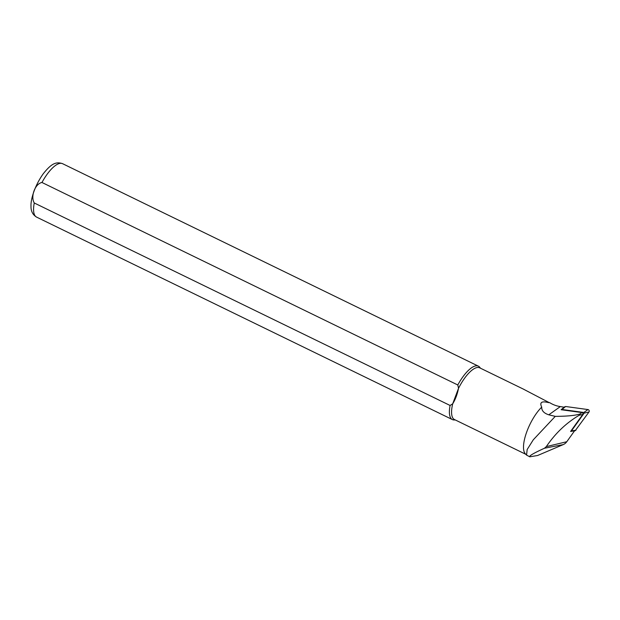 <?xml version="1.0" encoding="UTF-8"?>
<svg xmlns="http://www.w3.org/2000/svg" width="620" height="620" viewBox="0 0 620 620"><rect width="100%" height="100%" fill="white"/><g stroke="black" fill="none" stroke-linecap="round" stroke-linejoin="round"><path stroke-width="0.93" d="M564.246 407.115L561.115 409.719L581.963 412.579A1.139 0.984 65.4 0 1 582.769 414.439L570.601 431.458L574.585 430.807L566.773 441.735A11.005 9.486 65.4 0 1 563.216 444.61L537.594 455.506L529.775 456.808L526.574 455.103L527.155 449.554L533.278 439.812L555.264 416.361L548.793 414.819C543.942 413.246 541.578 410.68 541.717 407.123C539.377 402.334 541.686 400.838 548.646 402.636A28.776 10.059 -64 0 1 549.072 402.55L549.707 402.675A29.838 25.73 -114.6 0 0 560.333 406.581L564.169 407.216M555.264 416.361C567.021 416.307 575.275 415.509 580.01 413.974C580.359 414.338 580.057 414.78 579.119 415.307C566.2 422.964 555.264 433.388 546.321 446.594L544.484 448.229C533.712 453.135 528.806 455.995 529.775 456.808M548.646 402.636L549.583 402.597M526.566 455.119L525.311 453.762A28.776 10.059 -64 0 1 526.473 432.644A28.776 10.059 -64 0 1 541.717 407.123M523.001 388.918L549.072 402.55M455.274 419.949L454.22 419.965A29.706 10.385 -64 0 1 452.399 419.585A29.706 10.385 -64 0 1 450.089 405.472L34.263 202.98C30.303 196.501 35.185 183.613 41.966 182.482L457.793 384.974L458.536 388.275A28.776 10.059 -64 0 1 479.679 367.823L524.039 389.43M525.799 454.289L454.483 419.562A28.776 10.059 -64 0 1 452.701 403.798L458.536 388.275C457.328 394.304 455.382 399.482 452.701 403.798L450.089 405.472M457.793 384.974A29.706 10.385 -64 0 1 478.407 366.172A29.706 10.385 -64 0 1 479.834 367.373L480.469 368.21M564.533 406.968L565.618 406.503L587.946 409.564A1.488 1.279 65.4 0 1 589 411.982L575.228 430.675M565.618 406.503L562.038 409.487L583.862 412.478L584.149 413.129L571.4 430.954L575.957 430.21M562.038 409.487L561.154 409.735M570.625 431.419L571.4 430.954M548.793 414.819L560.333 406.581M580.01 413.974L581.963 412.579M579.119 415.307L582.769 414.439M546.321 446.594L566.773 441.735M544.484 448.229L563.216 444.61M452.399 419.585L36.565 217.093A29.706 10.385 -64 0 1 34.263 202.98M41.966 182.482A29.706 10.385 -64 0 1 62.573 163.68L478.407 366.172M587.946 409.564L583.862 412.478M589 411.982L584.149 413.129M36.565 217.093C32.744 214.753 30.892 211.156 31 206.29C30.589 199.175 34.922 185.442 43.16 173.887C51.359 163.494 56.102 161.464 62.573 163.68M570.663 431.419L575.221 430.675M561.162 409.727L564.727 406.751"/></g></svg>

